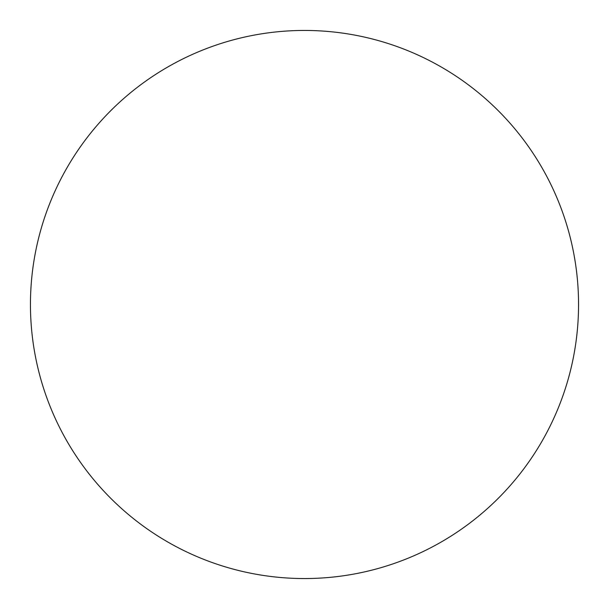 <?xml version="1.0" encoding="UTF-8"?>
<svg xmlns="http://www.w3.org/2000/svg" width="609" height="609" viewBox="0 0 609 609"><rect width="100%" height="100%" fill="white"/><g stroke="black" fill="none" stroke-linecap="round" stroke-linejoin="round"><path stroke-width="0.91" d="M304.5 30.45A274.05 274.05 0 0 0 30.45 304.5A274.05 274.05 0 0 0 304.5 578.55A274.05 274.05 0 0 0 578.55 304.5A274.05 274.05 0 0 0 304.5 30.45"/></g></svg>
